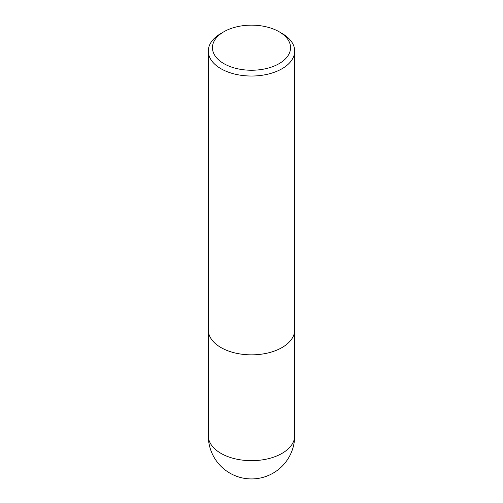 <?xml version="1.0" encoding="UTF-8"?>
<svg xmlns="http://www.w3.org/2000/svg" width="503" height="503" viewBox="0 0 503 503"><rect width="100%" height="100%" fill="white"/><g stroke="black" fill="none" stroke-linecap="round" stroke-linejoin="round"><path stroke-width="0.75" d="M282.051 33.45L279.115 31.752A39.058 22.547 180 0 1 279.115 63.642A39.058 22.547 180 0 1 223.885 63.642A39.058 22.547 180 0 1 223.885 31.752A39.058 22.547 180 0 1 279.115 31.752L282.051 33.45A43.201 24.943 180 0 1 294.701 51.086A43.201 24.943 180 0 1 251.5 76.028A43.201 24.943 180 0 1 208.299 51.086A43.201 24.943 180 0 1 220.949 33.45L223.885 31.752M294.701 51.086L294.701 329.905A43.201 24.943 180 0 1 251.5 354.848A43.201 24.943 180 0 1 208.299 329.905L208.299 51.086M294.701 435.724A43.201 24.943 180 0 1 251.5 460.673A43.201 24.943 180 0 1 208.299 435.724A43.201 43.201 0 0 0 251.5 478.931A43.201 43.201 0 0 0 294.701 435.724L294.695 330.471M208.305 330.471L208.299 435.724"/></g></svg>
